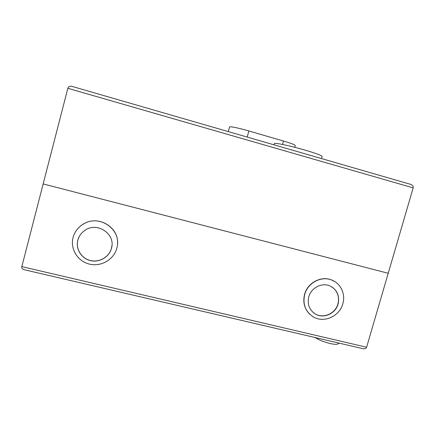 <?xml version="1.0" encoding="UTF-8"?>
<svg xmlns="http://www.w3.org/2000/svg" width="435" height="435" viewBox="0 0 435 435"><rect width="100%" height="100%" fill="white"/><g stroke="black" fill="none" stroke-linecap="round" stroke-linejoin="round"><path stroke-width="0.65" d="M413.168 187.882L366.596 347.239C366.042 348.609 364.731 349.071 362.676 348.62L24.202 269.722C22.354 269.26 21.56 268.221 21.832 266.617L43.168 183.923L388.21 273.278L43.168 183.923L67.844 88.294L413.168 187.882C413.451 186.392 412.619 185.218 410.673 184.364L71.552 86.26C69.627 86.027 68.393 86.706 67.844 88.294M229.549 126.982L229.56 126.928C229.653 126.172 239.451 128.194 248.869 130.957L283.489 141.043C291.178 143.338 295.104 144.833 295.267 145.535L294.767 147.307M321.508 158.568L322.101 156.486C321.971 155.567 316.327 153.452 305.18 150.146C290.618 145.883 274.42 142.468 274.36 143.561L274.333 143.642M339.322 343.177L337.854 343.906C336.935 344.591 334.341 344.46 330.073 343.509C323.515 341.845 318.599 339.871 315.337 337.587M310.215 314.641C304.5 309.193 302.624 302.412 304.582 294.316C307.55 282.864 320.948 275.681 331.339 279.868L334.792 281.575M304.707 294.413C307.675 282.957 321.084 275.768 331.481 279.955C340.676 283.19 345.803 294.082 342.823 303.782C339.556 316.506 323.51 323.499 312.955 316.669C305.321 311.395 302.57 303.978 304.707 294.413M75.097 232.459C77.392 228.402 80.654 225.314 84.89 223.204C99.539 215.39 118.951 227.799 117.521 243.703M73.069 237.499C74.891 231.105 78.822 226.358 84.863 223.258C100.686 214.749 121.191 229.936 117.162 246.759L116.819 248.249C113.894 259.548 101.159 266.987 89.479 264.121C77.762 261.419 69.986 248.945 73.069 237.499M338.082 304C335.592 313.7 323.433 319.094 315.315 314.021C309.318 309.997 307.143 304.261 308.796 296.817C311.112 287.867 321.71 282.348 329.741 285.855C337.054 289.558 339.838 295.61 338.082 304M313.156 312.471L315.185 313.912C323.297 318.975 335.445 313.586 337.935 303.896C339.577 296.877 337.658 291.287 332.182 287.127M111.442 248.412L111.251 249.07C108.674 257.553 98.865 262.881 90.067 260.522C81.231 258.281 75.494 248.815 77.827 240.163C78.958 236.08 81.307 232.817 84.879 230.381C97.282 221.339 115.993 234.226 111.442 248.412M78.947 237.14L77.86 240.098C75.527 248.744 81.258 258.205 90.088 260.44C98.881 262.794 108.685 257.471 111.257 248.999L111.909 245.829M247.183 137.069L248.869 130.957M283.489 141.043L282.538 144.458M366.596 347.239L21.832 266.617M71.552 86.26L410.673 184.364M229.56 126.928L228.283 131.598M274.006 144.828L274.36 143.561"/></g></svg>
